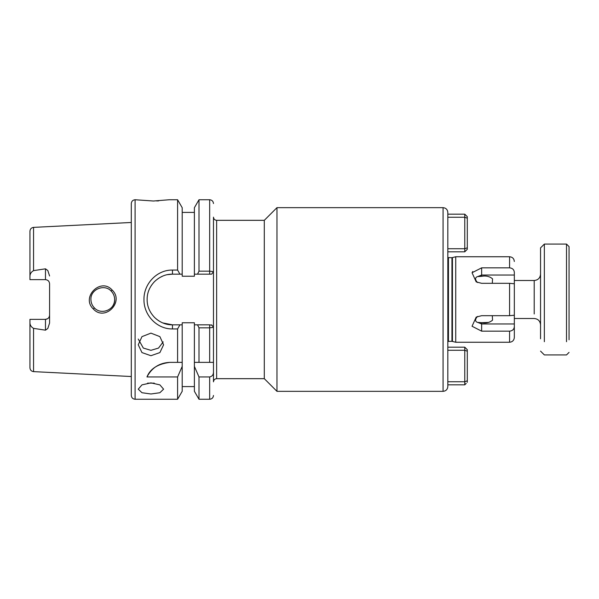 <?xml version="1.0" encoding="UTF-8"?>
<svg xmlns="http://www.w3.org/2000/svg" width="599" height="599" viewBox="0 0 599 599"><rect width="100%" height="100%" fill="white"/><g stroke="black" fill="none" stroke-linecap="round" stroke-linejoin="round"><path stroke-width="0.9" d="M93.362 309.017C104.937 321.835 124.712 301.724 112.11 289.991C100.699 277.135 80.663 297.291 93.362 309.017L94.395 307.901C92.134 305.557 90.973 302.757 90.913 299.5C90.367 289.295 104.466 283.552 111.197 291.107C113.443 293.443 114.596 296.243 114.664 299.5C115.188 309.661 101.268 315.463 94.395 307.901L94.103 307.601M213.476 217.16L213.476 271.676L213.476 217.16C213.671 219.069 214.727 220.125 216.643 220.327L264.301 220.327L264.301 378.673L276.97 391.342L443.073 391.342C445.941 391.042 447.52 389.455 447.827 386.587L447.827 212.413C447.52 209.545 445.941 207.958 443.073 207.658L276.97 207.658L264.301 220.327M264.301 378.673L216.643 378.673C214.727 378.875 213.671 379.931 213.476 381.84L213.476 327.316L209.672 327.833L209.672 362.365L213.476 362.365M213.476 203.54C213.229 201.249 211.964 199.984 209.672 199.744L209.672 271.16L213.476 271.676L213.476 327.316L211.642 324.838L211.949 325.25L209.672 324.838L209.672 327.833L198.995 327.84L198.995 362.365L209.672 362.365M213.476 336.848L213.476 329.637M182.201 272.582L182.201 207.726L182.201 274.162L179.94 274.162L177.596 270.067L172.46 270.067C157.073 269.745 143.693 283.701 143.962 299.53C143.678 315.329 157.133 329.24 172.46 328.933L177.596 328.933L179.94 324.838L182.201 324.838L182.201 362.365L182.201 322.771L182.201 324.838L172.46 324.838L162.816 322.928M182.201 322.771L194.39 322.771L194.39 324.838L209.672 324.838L194.39 324.838L194.39 362.365L198.816 362.365M172.46 270.067L172.46 274.162L182.201 274.162L182.201 276.229L194.39 276.229L194.39 207.711L194.39 274.162L211.642 274.162L213.476 271.676M172.46 328.933L172.46 324.838C165.923 324.943 159.955 322.464 154.549 317.418C149.548 312.109 147.077 306.149 147.129 299.522C147.062 292.889 149.533 286.914 154.542 281.59C159.94 276.536 165.908 274.057 172.46 274.162L167.525 274.649M162.643 276.146L159.866 277.517M158.555 278.325L158.091 278.64M151.674 285.012L151.307 285.558M156.212 318.938L158.63 320.727M211.964 273.728L211.642 274.162L211.964 273.728M182.201 328.005L182.201 326.418M213.476 372.001C213.469 374.742 212.203 376.389 209.672 376.958L198.995 376.958L194.39 366.386L194.39 362.365L198.995 362.365M276.97 207.658L276.97 391.342M182.201 276.229L182.201 212.413L194.39 212.413M198.995 376.958L198.995 399.256L194.39 391.289L194.39 366.386L194.39 386.587L182.201 386.587M194.39 207.711L198.995 199.744L198.995 271.16L209.672 271.16L209.672 274.162M198.995 199.744L209.672 199.744M194.39 362.365L194.39 324.838M197.543 324.838L198.995 327.84M198.995 271.16L197.543 274.162M177.596 328.933L177.596 362.365L182.201 362.365L182.201 391.289L177.596 399.256L177.596 376.958L182.201 366.386M177.596 270.067L177.596 199.744L169.292 199.744L153.456 201.009L135.089 199.744C132.798 199.984 131.533 201.249 131.293 203.54L131.293 395.46C131.533 397.751 132.798 399.016 135.089 399.256L177.596 399.256M158.742 200.867L156.698 200.957M177.596 362.365L169.914 362.365C157.837 363.9 150.192 368.767 146.965 376.958L177.596 376.958M150.926 333.134L141.963 336.631L138.257 344.792L141.97 352.586L150.926 355.709L159.881 352.586L163.594 344.792L159.888 336.623L150.926 333.134M150.926 382.881L141.963 384.872L138.257 389.163L141.97 392.727L150.926 393.992L159.881 392.727L163.594 389.163L159.888 384.872L150.926 382.881M146.965 376.958C151.817 367.696 159.469 362.829 169.914 362.365M447.827 341.415L451.946 341.303L455.742 342.254L509.577 342.254C512.444 341.954 514.024 340.367 514.331 337.507L514.331 326.62C514.092 329.338 512.504 330.85 509.577 331.157L509.577 342.254M477.897 276.521L481.648 275.023L481.648 267.843L509.577 267.843L509.577 256.746L455.742 256.746L451.946 257.697L447.827 257.585M163.183 341.902L158.51 348.079L150.926 350.325L143.326 348.071L138.257 339.041M154.272 383.135L147.579 383.135M33.559 328.372C31.253 327.061 30.047 325.242 29.95 322.906L29.95 319.357L45.472 319.357C47.95 319.095 49.32 317.725 49.582 315.239L49.582 323.018L47.815 328.477L45.472 330.176L33.559 328.372L33.559 371.627L131.293 376.524M131.293 222.476L33.559 227.373C31.365 227.702 30.167 228.968 29.95 231.169L29.95 276.094C30.055 273.758 31.253 271.931 33.559 270.628L33.559 227.373M49.582 323.018L49.582 283.761C49.32 281.275 47.95 279.905 45.472 279.643L29.95 279.643L29.95 276.094L29.95 279.643L33.117 279.643M33.559 270.628L45.472 268.824L47.815 270.523L49.582 275.982M29.95 322.906L29.95 367.831L29.95 322.906M49.582 299.006L49.582 300.009M455.742 256.746L455.742 342.254M472.454 271.946L472.738 271.519M30.212 319.357L33.117 319.357M29.95 243.83L29.95 244.235M42.244 279.643L45.472 279.643C47.965 279.905 49.335 281.275 49.582 283.761M47.718 318.69L45.472 319.357L45.472 330.176M42.244 319.357L45.472 319.357M481.648 267.843L472.042 272.732L476.205 281.904L481.648 283.32L509.577 283.32L509.577 315.68L481.648 315.68L476.198 317.096L472.042 326.253L481.648 331.157L509.577 331.157M509.577 267.843C512.504 268.142 514.092 269.655 514.331 272.38C514.331 258.199 514.331 258.199 514.331 272.38L514.331 274.162M481.648 331.157L481.648 323.977L514.331 323.977L514.331 326.62L514.331 284.038M477.658 316.407L476.505 317.612C475.037 320.016 475.351 321.596 477.448 322.374L481.648 322.681L481.648 323.977L477.912 322.479M509.577 315.68L514.331 315.239L514.331 283.761L509.577 283.32M477.912 276.521L477.448 276.626C475.351 277.397 475.037 278.977 476.505 281.388L477.628 282.578M477.448 276.626L481.648 276.319L481.648 275.023L514.331 275.023L514.331 284.008L514.331 272.38M480.518 276.364L479.402 276.386M481.671 322.681L488.777 322.412M492.303 315.68L492.55 320.151C489.653 322.629 486.021 323.475 481.648 322.681M481.648 276.319C486.021 275.525 489.653 276.371 492.55 278.849L492.303 283.32M114.664 299.5C114.574 302.712 113.525 305.4 111.511 307.557L111.392 307.684M111.242 291.151L110.837 290.77M111.556 307.512L111.062 308.021M569.05 339.775L569.05 246.616L566.519 244.078L566.519 341.707M544.349 341.707L544.349 244.078L540.545 247.881L540.545 338.809M447.827 217.25L447.827 214.165L464.772 214.165L464.772 217.25L447.827 217.25M447.827 251.82L447.827 248.742L464.772 248.742L464.772 217.25L467.302 218.201L467.302 247.791L464.772 248.742L464.772 251.82L447.827 251.82M464.772 214.165L467.302 216.703L467.302 218.201L467.302 216.703L464.772 214.165M467.302 249.289L464.772 251.82L467.302 249.289L467.302 247.791M466.232 383.375L464.772 384.835L447.827 384.835L447.827 381.75L464.772 381.75L464.772 384.835L466.007 383.6M467.302 382.297L467.302 380.799L464.772 381.75L464.772 350.258L447.827 350.258L447.827 347.18L464.772 347.18L467.302 349.711L467.302 351.209L464.772 350.258L464.772 347.18M467.302 380.799L467.302 351.209M111.197 291.107L112.11 289.991M216.643 378.673L216.643 220.327M209.672 376.958L209.672 399.256C211.979 399.031 213.244 397.766 213.476 395.46M443.073 207.658L443.073 391.342M135.089 399.256L135.089 199.744M448.456 257.697L448.456 341.303M451.946 257.697L451.946 341.303M452.44 257.63L452.44 341.37M45.472 268.824L45.472 279.643M534.211 313.973L534.211 280.497C538.059 280.122 540.171 278.011 540.545 274.162M198.995 399.256L209.672 399.256M182.201 207.711L177.596 199.744M33.559 371.627C31.358 371.313 30.152 370.047 29.95 367.831M509.577 256.746C512.459 257.031 514.047 258.611 514.331 261.493M514.331 318.503L534.211 318.503C538.059 318.878 540.171 320.989 540.545 324.838M534.211 280.497L514.331 280.497M540.545 351.119L544.349 354.922L566.519 354.922L569.05 352.384M566.519 244.078L544.349 244.078"/></g></svg>
